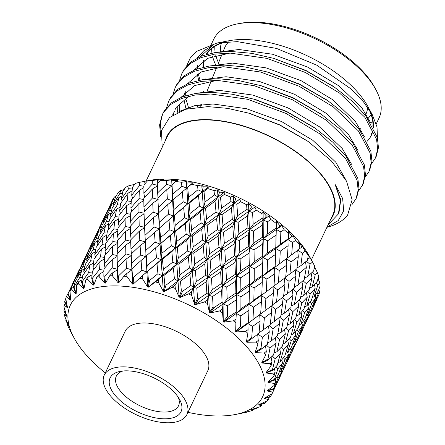<?xml version="1.0" encoding="UTF-8"?>
<svg xmlns="http://www.w3.org/2000/svg" width="445" height="445" viewBox="0 0 445 445"><rect width="100%" height="100%" fill="white"/><g stroke="black" fill="none" stroke-linecap="round" stroke-linejoin="round"><path stroke-width="0.67" d="M145.582 181.154L149.069 180.492A106.494 51.136 25.5 0 1 169.534 179.146A106.494 51.136 25.5 0 1 309.943 257.221L313.491 263.835A113.72 54.607 -154.5 0 0 312.507 262.055L306.727 252.176L308.24 255.341L307.489 260.275L300.831 265.704L296.976 267.99M115.856 196.49L114.371 196.99A113.72 54.607 -154.5 0 0 112.646 199.772L107.54 210.785L107.746 211.214M124.105 189.609L120.595 190.588A113.72 54.607 -154.5 0 0 117.953 192.852L115.45 197.207L113.303 204.121L113.864 205.457M133.533 184.631L129.139 185.643A113.72 54.607 -154.5 0 0 125.635 187.339L122.837 191.511L121.418 198.893L122.197 201.146M145.003 181.271L139.786 182.283A113.72 54.607 -154.5 0 0 135.514 183.368L132.454 187.334L131.692 195.221L132.532 198.409M308.24 255.341A113.72 54.607 -154.5 0 0 305.192 251.208L302.305 246.185L302.038 247.003L298.589 241.752L299.518 244.444A113.72 54.607 -154.5 0 0 295.647 240.328L292.982 235.789L291.942 236.262L288.438 231.433L288.705 233.675A113.72 54.607 -154.5 0 0 284.11 229.676L281.78 225.643L279.955 225.843L276.517 221.471L276.072 223.301A113.72 54.607 -154.5 0 0 270.866 219.524L268.969 215.997L266.377 215.986L263.117 212.104L261.927 213.589A113.72 54.607 -154.5 0 0 256.237 210.123L254.874 207.086L251.531 206.947L248.577 203.576L246.619 204.761A113.72 54.607 -154.5 0 0 240.584 201.696L239.833 199.132L235.789 198.943L233.247 196.089L230.527 197.052A113.72 54.607 -154.5 0 0 224.297 194.454L224.219 192.329L219.541 192.173L217.505 189.826L214.045 190.638A113.72 54.607 -154.5 0 0 207.776 188.574L208.421 186.844L203.181 186.8L201.746 184.948L197.586 185.682A113.72 54.607 -154.5 0 0 191.422 184.208L192.819 182.812L187.117 182.962L186.349 181.566L181.543 182.305A113.72 54.607 -154.5 0 0 175.647 181.454L177.811 180.336L171.742 180.748L171.698 179.769L166.319 180.592A113.72 54.607 -154.5 0 0 163.554 180.459A113.72 54.607 -154.5 0 0 160.834 180.386L163.749 179.474L157.435 180.214L158.153 179.602L152.285 180.587A113.72 54.607 -154.5 0 0 147.345 181.032L150.994 180.247L146.049 181.071M187.946 412.326A106.494 51.136 -154.5 0 0 214.423 415.925A106.494 51.136 -154.5 0 0 234.888 414.579A106.494 51.136 -154.5 0 0 245.779 345.743A106.494 51.136 -154.5 0 0 118.581 285.968A106.494 51.136 -154.5 0 0 74.015 337.844A106.494 51.136 -154.5 0 0 105.309 372.91M74.015 337.844L70.527 331.353A113.72 54.607 25.5 0 1 70.466 331.236A113.72 54.607 25.5 0 1 70.132 330.607L68.246 326.719A113.72 54.607 25.5 0 1 67.373 324.661L68.608 325.757L66.005 320.873A113.72 54.607 25.5 0 1 65.782 320.161L68.474 325.334L64.825 316.473A113.72 54.607 25.5 0 1 64.453 314.537L66.744 316.323L64.024 310.994A113.72 54.607 25.5 0 1 63.98 310.337L66.717 315.928L63.969 306.933A113.72 54.607 25.5 0 1 64.108 305.164L67.356 307.69L64.631 301.96A113.72 54.607 25.5 0 1 64.77 301.365L67.44 307.339L65.71 298.334A113.72 54.607 25.5 0 1 66.35 296.776L70.432 300.086L67.818 293.989A113.72 54.607 25.5 0 1 68.13 293.478L70.621 299.78L69.999 290.897A113.72 54.607 25.5 0 1 71.128 289.584L75.895 293.689L73.497 287.281A113.72 54.607 25.5 0 1 73.981 286.864L76.184 293.439L76.729 284.789A113.72 54.607 25.5 0 1 78.326 283.76L83.61 288.655L81.535 281.997A113.72 54.607 25.5 0 1 82.18 281.685L83.994 288.471L85.735 280.172A113.72 54.607 25.5 0 1 87.754 279.454L93.389 285.111L91.731 278.275A113.72 54.607 25.5 0 1 92.521 278.075L93.856 284.995L96.799 277.157A113.72 54.607 25.5 0 1 99.196 276.762L104.987 283.148L103.841 276.195A113.72 54.607 25.5 0 1 104.747 276.111L105.526 283.103L109.648 275.822A113.72 54.607 25.5 0 1 112.357 275.755L118.12 282.809L117.558 275.817A113.72 54.607 25.5 0 1 118.059 275.839A113.72 54.607 25.5 0 1 118.565 275.856L118.72 282.831L123.966 276.189L126.747 273.569L126.92 276.462L132.465 284.105L132.543 277.152L131.976 268.719L141.076 260.47L141.81 270.137L133.628 277.307L133.111 284.199L142.267 275.805L142.528 278.865L147.673 287.003L148.435 280.161L147.651 271.261L156.996 263.535L157.925 273.719L149.57 280.428L148.346 287.164L162.203 275.75L157.925 273.719M123.015 370.98A34.454 16.543 -154.5 0 0 116.301 376.17A34.454 16.543 -154.5 0 0 128.238 398.609A34.454 16.543 -154.5 0 0 162.903 412.026A34.454 16.543 -154.5 0 0 178.495 405.834A34.454 16.543 -154.5 0 0 178.306 397.352M127.904 370.857A39.271 18.857 25.5 0 1 179.685 399.649A39.271 18.857 25.5 0 1 163.248 418.778A39.271 18.857 25.5 0 1 116.34 396.734A39.271 18.857 25.5 0 1 120.356 371.353A39.271 18.857 25.5 0 1 127.904 370.857M186.894 414.529L207.821 370.652A45.779 21.983 -154.5 0 0 191.962 340.842A45.779 21.983 -154.5 0 0 145.904 323.014A45.779 21.983 -154.5 0 0 125.184 331.236L104.258 375.113A45.779 21.983 25.5 0 1 124.978 366.886A45.779 21.983 25.5 0 1 171.036 384.714A45.779 21.983 25.5 0 1 186.894 414.529A45.779 21.983 25.5 0 1 166.18 422.75A45.779 21.983 25.5 0 1 120.117 404.922A45.779 21.983 25.5 0 1 104.258 375.113M367.82 118.537A83.12 39.917 -154.5 0 0 371.124 114.638M367.637 107.251A78.036 37.475 25.5 0 1 365.362 115.222L365.351 115.244M218.528 62.906A89.145 42.809 25.5 0 1 215.792 55.38M215.191 52.51A89.145 42.809 25.5 0 1 214.84 46.369M237.636 23.841L240.094 23.374A89.145 42.809 25.5 0 1 257.227 22.25A89.145 42.809 25.5 0 1 374.762 87.609L375.947 89.812A91.553 43.966 -154.5 0 0 255.23 22.689A91.553 43.966 -154.5 0 0 237.636 23.841A91.553 43.966 -154.5 0 0 213.795 39.132L211.292 44.378M211.653 48.65A91.553 43.966 -154.5 0 0 211.954 53.077M212.593 56.359A91.553 43.966 -154.5 0 0 215.53 64.536M146.099 181.054L167.392 136.42A91.553 43.966 25.5 0 1 208.827 119.972A91.553 43.966 25.5 0 1 300.942 155.628A91.553 43.966 25.5 0 1 332.665 215.252L311.372 259.886M203.482 67.123A91.553 43.966 25.5 0 1 204.194 60.186M206.669 54.346A91.553 43.966 25.5 0 1 225.537 41.897M205.885 79.277A92.037 44.194 25.5 0 1 205.729 78.887M203.048 67.223A92.037 44.194 25.5 0 1 203.621 60.537M205.99 54.54A92.037 44.194 25.5 0 1 223.585 42.08M186.561 66.099L190.26 58.006L196.69 51.347L216.971 43.037L229.136 40.723A92.037 44.194 25.5 0 1 246.825 39.561A92.037 44.194 25.5 0 1 368.176 107.039L372.348 114.81L377.021 126.97L377.438 137.922M199.994 80.133L198.17 73.531M197.652 68.741L197.78 65.204M200.528 56.471L212.805 45.384L203.649 50.902L197.135 58.034M216.971 43.037L237.319 41.646L276.495 48.416L316.762 65.17L350.771 88.755L363.454 101.81L372.348 114.81M330.718 219.324A92.037 44.194 -154.5 0 0 304.63 158.231A92.037 44.194 -154.5 0 0 208.61 119.677A92.037 44.194 -154.5 0 0 165.445 140.492M326.908 227.312A105.532 50.674 25.5 0 0 347.634 215.035L352.117 199.727L346.483 181.054L331.347 160.912L308.168 141.493L279.721 125.039L248.738 113.158L227.662 108.363L207.937 106.616L185.504 109.298L169.517 117.536L161.479 130.58L162.203 147.301M328.143 224.731L338.378 213.967L340.447 200.384L335.124 184.447L342.65 198.503L343.679 210.824L338.267 220.587L327.047 227.028M351.828 204.806L355.978 198.826L358.169 190.176L357.079 180.181L345.37 158.17L320.294 134.14L285.968 113.414L247.559 99.274L210.858 94.006L195.055 95.019L181.388 98.54L170.713 104.442L163.565 112.318L162.23 114.777L159.61 124.884L160.706 136.532M355.983 198.826L356.768 197.174L358.959 188.524L357.869 178.523L346.16 156.518L332.81 142.205L315.26 128.277L286.758 111.756L254.201 99.229L232.023 94.19L211.648 92.349L195.845 93.361L182.172 96.888L171.503 102.789L164.355 110.66L162.23 114.777M162.642 113.953L160.434 122.781L161.04 132.788M358.72 190.76L362.48 185.203L364.672 176.548L363.582 166.552L351.873 144.547L326.791 120.517L292.465 99.786L254.062 85.646L217.355 80.378L201.552 81.391L187.885 84.912L177.216 90.813L170.068 98.69L168.733 101.149L166.619 107.495M362.48 185.198L363.27 183.546L365.456 174.896L364.366 164.9L352.663 142.889L339.307 128.577L321.757 114.654L293.255 98.134L260.703 85.607L238.526 80.562L218.145 78.726L202.341 79.738L188.674 83.26L178 89.161L170.852 97.038L168.733 101.149M365.223 177.132L368.977 171.575L371.169 162.926L370.079 152.93L358.37 130.919L333.288 106.889L298.968 86.163L260.559 72.023L223.857 66.756L208.054 67.768L194.382 71.289L183.713 77.191L176.565 85.067L175.23 87.52L173.122 93.873M368.977 171.575L369.767 169.923L371.959 161.274L370.869 151.272L359.159 129.267L345.804 114.955L328.254 101.026L299.752 84.505L267.2 71.979L245.023 66.939L224.647 65.104L208.844 66.11L195.171 69.637L184.503 75.539L177.355 83.41L175.23 87.526M371.72 163.51L375.48 157.953L377.666 149.297L376.576 139.302L364.867 117.296L339.791 93.266L305.465 72.535L267.056 58.395L230.354 53.127L214.551 54.14L200.884 57.666L190.21 63.563L183.062 71.439L181.727 73.898L179.619 80.245M375.48 157.953L376.264 156.295L378.456 147.645L377.366 137.65L365.656 115.644L352.307 101.332L334.757 87.404L306.255 70.883L273.697 58.356L251.52 53.311L231.144 51.475L215.341 52.488L201.668 56.009L191 61.911L183.852 69.787L181.727 73.898M67.801 324.238L67.373 324.661M65.309 313.502L64.453 314.537M65.988 319.399L65.782 320.161M65.337 303.295L64.108 305.164M64.508 308.802L63.98 310.337M68.002 294.418L67.329 294.801L66.35 296.776M65.81 298.929L64.77 301.365M69.999 290.897L71.862 287.487L71.128 289.584M74.643 283.521L73.291 283.593L68.13 293.478M71.862 287.487L73.742 286.458M67.818 293.989L75.962 276.979L73.291 283.593M78.264 273.141L77.625 273.208L72.568 283.793M75.962 276.979L77.063 276.362M87.988 255.547L86.636 255.625L77.625 273.208M76.729 284.789L78.826 281.524L78.326 283.76M82.397 277.441L79.822 277.368L73.981 286.864M78.826 281.524L81.93 279.849M73.497 287.281L75.411 281.151L81.73 270.315L79.822 277.368M84.934 266.271L82.942 266.299L76.763 277.213L77.163 278.092M81.73 270.315L84.266 268.941M76.763 277.213L79.288 270.521L85.212 259.496L82.942 266.299M86.636 255.625L89.3 249.016L83.766 260.258L80.862 266.711L81.068 267.139M85.212 259.496L87.092 258.473M91.598 245.178L90.958 245.245L85.907 255.831M89.3 249.016L90.402 248.405M94.207 238.726L90.958 245.245M85.735 280.172L88.049 277.057L87.754 279.454M92.232 272.991L88.644 272.624L82.18 281.685M88.049 277.057L92.043 274.865M81.535 281.997L82.803 275.449L89.846 265.087L88.644 272.624M93.745 261.004L90.641 260.798L83.727 271.25L84.411 273.041M89.846 265.087L93.433 263.145M83.727 271.25L85.496 264.108L92.176 253.533L90.641 260.798M95.742 249.467L93.166 249.4L86.625 260.047L87.187 261.382M92.176 253.533L95.28 251.864M86.625 260.047L88.755 253.177L95.069 242.358L93.166 249.4M98.267 238.309L96.276 238.336L90.101 249.25L90.502 250.129M95.069 242.358L97.605 240.979M90.101 249.25L92.627 242.558L98.562 231.511L96.276 238.336M101.338 227.551L99.992 227.629L94.201 238.743L94.412 239.171M98.562 231.511L100.437 230.482M94.201 238.743L102.639 221.048L99.992 227.629M104.937 217.216L104.297 217.282L99.257 227.846M102.639 221.048L103.746 220.436M107.545 210.763L104.297 217.282M96.799 277.157L99.302 274.203L99.196 276.762M103.963 270.237L99.547 269.47L92.521 278.075M99.302 274.203L103.93 271.539M91.731 278.275L92.415 271.278L100.119 261.415L99.547 269.47M104.558 257.394L100.531 256.832L92.949 266.783L93.773 269.503M100.119 261.415L104.458 258.99M92.949 266.783L94.028 259.157L101.393 249.072L100.531 256.832M105.576 245.023L101.988 244.65L94.746 254.818L95.519 257.071M101.393 249.072L105.393 246.892M94.746 254.818L96.148 247.476L103.184 237.129L101.988 244.65M107.078 233.041L103.98 232.835L97.06 243.282L97.75 245.078M103.184 237.129L106.772 235.183M97.06 243.282L98.835 236.15L105.521 225.548L103.98 232.835M109.092 221.471L106.516 221.404L99.969 232.079L100.526 233.414M105.521 225.548L108.625 223.874M99.969 232.079L102.105 225.181L108.408 214.384L106.516 221.404M111.606 210.346L109.615 210.374L103.451 221.26L103.852 222.138M108.408 214.384L110.95 213.01M103.451 221.26L105.96 214.596L111.895 203.549L109.615 210.374M114.682 199.577L113.33 199.655L107.54 210.785M111.895 203.549L113.775 202.519M109.648 275.822L112.307 273.035L112.357 275.755M117.341 269.225L112.251 267.985L104.747 276.111M112.307 273.035L117.358 269.848M103.841 276.195L104.013 268.73L112.285 259.396L112.251 267.985M117.146 255.508L112.374 254.507L104.202 263.93L105.009 267.584M112.285 259.396L117.152 256.481M104.202 263.93L104.664 255.786L112.646 246.219L112.374 254.507M117.313 242.269L112.885 241.496L105.014 251.152L105.854 254.334M112.646 246.219L117.28 243.56M105.014 251.152L105.76 243.304L113.453 233.458L112.885 241.496M117.892 229.431L113.87 228.869L106.283 238.82L107.112 241.54M113.453 233.458L117.797 231.027M106.283 238.82L107.362 231.194L114.743 221.082L113.87 228.869M118.926 217.027L115.338 216.654L108.085 226.85L108.864 229.108M114.743 221.082L118.743 218.895M108.085 226.85L109.498 219.48L116.523 209.156L115.338 216.654M120.423 205.078L117.313 204.872L110.416 215.291L111.1 217.082M116.523 209.156L120.111 207.214M110.416 215.291L112.173 208.188L118.86 197.586L117.313 204.872M122.431 193.503L119.861 193.43L113.303 204.121M118.86 197.586L121.963 195.906M123.966 276.189A113.72 54.607 25.5 0 1 126.92 276.462M126.747 273.569L131.859 269.904L126.458 268.207L118.565 275.856M117.558 275.817L117.308 267.868L126.052 259.079L126.458 268.207M126.052 259.079L131.481 255.436L125.868 253.873L117.207 262.761L117.808 267.356M117.207 262.761L117.146 254.078L125.657 245.045L125.868 253.873M130.685 241.257L125.596 240.011L117.18 249.133L117.914 253.249M125.657 245.045L130.708 241.874M117.18 249.133L117.358 240.756L125.618 231.439L125.596 240.011M130.485 227.545L125.713 226.544L117.536 235.967L118.348 239.621M125.618 231.439L130.485 228.519M117.536 235.967L118.003 227.823L125.996 218.228L125.713 226.544M130.663 214.273L126.241 213.5L118.353 223.179L119.193 226.366M125.996 218.228L130.63 215.564M118.353 223.179L119.11 215.308L126.792 205.484L126.241 213.5M131.231 201.468L127.209 200.906L119.633 210.83L120.467 213.544M126.792 205.484L131.136 203.059M119.633 210.83L120.701 203.232L128.082 193.119L127.209 200.906M132.271 189.053L128.683 188.68L121.418 198.893M128.082 193.119L132.076 190.927M139.396 278.259A113.72 54.607 25.5 0 1 142.528 278.865M145.309 273.258L146.694 272.04L141.81 270.137M142.267 275.805L161.068 259.696L156.479 257.716L147.167 265.531L146.694 272.04L147.651 271.261M132.543 277.152A113.72 54.607 25.5 0 1 133.628 277.307M141.076 260.47L145.849 256.765L140.692 254.952L131.648 263.301L131.976 268.719M131.648 263.301L131.175 254.073L140.097 245.584L140.692 254.952M140.097 245.584L145.198 241.935L139.797 240.239L130.947 248.816L131.37 253.884M130.947 248.816L130.652 239.894L139.385 231.122L139.797 240.239M139.385 231.122L144.82 227.473L139.207 225.915L130.546 234.799L131.147 239.388M130.546 234.799L130.485 226.116L139.007 217.06L139.207 225.915M144.041 213.261L138.946 212.015L130.524 221.165L131.253 225.287M139.007 217.06L144.058 213.878M130.524 221.165L130.708 212.76L138.962 203.471L138.946 212.015M143.824 199.583L139.046 198.581L130.886 207.976L131.698 211.625M138.962 203.471L143.824 200.556M130.886 207.976L131.336 199.861L139.335 190.265L139.046 198.581M144.002 186.299L139.58 185.526L131.692 195.221M139.335 190.265L143.969 187.595M148.346 287.164L158.481 279.683L158.787 282.898L163.359 291.43L164.839 284.767L163.949 275.433L173.411 268.202L174.412 278.865L165.996 285.145L164.044 291.653L177.989 280.934L174.412 278.865M155.561 281.98A113.72 54.607 25.5 0 1 158.787 282.898M158.481 279.683L162.203 275.75L176.765 264.158L172.832 262.094L163.382 269.409L162.203 275.75L163.949 275.433M148.435 280.161A113.72 54.607 25.5 0 1 149.57 280.428M156.996 263.535L161.068 259.696L175.541 247.776L171.264 245.746L161.891 253.272L161.068 259.696L162.431 259.14L171.831 251.698L172.832 262.094M147.167 265.531L146.394 255.775L155.617 247.821L156.479 257.716M158.693 245.251L160.039 244.071L155.149 242.163L145.977 250.207L145.849 256.765L146.394 255.775M155.617 247.821L174.407 231.734L169.812 229.754L160.506 237.569L160.039 244.071L170.329 235.577L171.264 245.746M145.977 250.207L145.315 240.751L154.415 232.513L155.149 242.163M154.415 232.513L159.188 228.802L154.031 226.994L144.987 235.333L145.315 240.751M144.987 235.333L144.508 226.11L153.447 217.599L154.031 226.994M153.447 217.599L158.554 213.939L153.152 212.243L144.291 220.842L144.708 225.915M144.291 220.842L144.002 211.898L152.73 203.154L153.152 212.243M152.73 203.154L158.159 199.51L152.546 197.953L143.896 206.808L144.503 211.392M143.896 206.808L143.824 198.153L152.34 189.097L152.546 197.953M157.38 185.287L152.29 184.046L143.857 193.202L144.586 197.33M152.34 189.097L157.397 185.91M164.044 291.653L172.065 287.259L174.996 285.106L175.308 288.466L179.151 297.277L181.354 290.869L180.475 281.123L189.92 274.348L190.866 285.456L182.5 291.341L179.83 297.56L193.675 287.47L190.866 285.456M172.065 287.259A113.72 54.607 25.5 0 1 175.308 288.466M174.996 285.106L177.989 280.934L192.552 270.032L189.353 267.979L179.897 274.832L177.989 280.934L180.475 281.123M164.839 284.767A113.72 54.607 25.5 0 1 165.996 285.145M173.411 268.202L176.765 264.158L191.333 252.966L187.757 250.891L178.306 257.933L176.765 264.158L178.89 264.085L188.346 257.121L189.353 267.979M163.382 269.409L162.431 259.14M171.831 251.698L175.541 247.776L190.104 236.195L186.166 234.131L176.721 241.446L175.541 247.776L177.294 247.459L186.744 240.244L187.757 250.891M161.891 253.272L160.995 243.287M170.329 235.577L174.407 231.734L188.897 219.78L184.619 217.75L175.23 225.304L174.407 231.734L175.764 231.178L185.181 223.707L186.166 234.131M160.506 237.569L159.727 227.812L168.966 219.83L169.812 229.754M172.043 217.26L173.389 216.075L168.499 214.167L159.316 222.239L159.188 228.802L159.727 227.812M168.966 219.83L187.745 203.771L183.151 201.791L173.856 209.578L173.389 216.075L183.674 207.609L184.619 217.75M159.316 222.239L158.67 212.749L167.754 204.544L168.499 214.167M167.754 204.544L172.527 200.84L167.37 199.032L158.337 207.342L158.67 212.749M158.337 207.342L157.847 198.147L166.786 189.637L167.37 199.032M166.786 189.637L171.892 185.965L166.497 184.269L157.625 192.885L158.047 197.958M179.83 297.56L188.496 293.961L191.4 291.942L191.678 295.43L194.649 304.408L197.569 298.306L196.812 288.199L206.113 281.83L206.881 293.322L198.676 298.868L195.305 304.742L208.872 295.196L206.881 293.322M188.496 293.961A113.72 54.607 25.5 0 1 191.678 295.43M191.4 291.942L193.675 287.47L208.037 277.185L205.635 275.233L196.301 281.668L193.675 287.47L196.812 288.199M181.354 290.869A113.72 54.607 25.5 0 1 182.5 291.341M189.92 274.348L192.552 270.032L207.014 259.502L204.211 257.483L194.815 264.085L192.552 270.032L195.372 270.493L204.75 263.957L205.635 275.233M179.897 274.832L178.89 264.085M188.346 257.121L191.333 252.966L205.89 242.069L202.692 240.022L193.236 246.869L191.333 252.966L193.82 253.149L203.254 246.391L204.211 257.483M178.306 257.933L177.294 247.459M186.744 240.244L190.104 236.195L204.683 224.964L201.107 222.895L191.645 229.965L190.104 236.195L192.229 236.123L201.696 229.131L202.692 240.022M176.721 241.446L175.764 231.178M185.181 223.707L188.897 219.78L203.443 208.232L199.505 206.168L190.071 213.455L188.897 219.78L190.649 219.463L200.089 212.271L201.107 222.895M175.23 225.304L174.345 215.291M183.674 207.609L187.745 203.771L202.241 191.806L197.964 189.776L188.569 197.341L187.745 203.771L189.103 203.215L198.52 195.744L199.505 206.168M173.856 209.578L173.066 199.85L182.305 191.867L183.151 201.791M185.348 189.32L186.733 188.102L181.844 186.199L172.649 194.276L172.527 200.84L173.066 199.85M182.305 191.867L192.819 182.812M195.305 304.742L204.455 301.927L207.292 300.019L207.498 303.624L209.473 312.635L213.083 306.894L212.565 296.487L221.599 290.457L222.061 302.272L214.128 307.534L210.096 313.013L223.195 303.918L222.061 302.272M204.455 301.927A113.72 54.607 25.5 0 1 207.498 303.624M207.292 300.019L208.872 295.196L222.845 285.44L221.282 283.665L212.187 289.745L208.872 295.196L212.565 296.487M197.569 298.306A113.72 54.607 25.5 0 1 198.676 298.868M206.113 281.83L208.037 277.185L222.211 267.223L220.225 265.348L211.013 271.561L208.037 277.185L211.47 278.197L220.637 272.034L221.282 283.665M196.301 281.668L195.372 270.493M204.75 263.957L207.014 259.502L221.376 249.222L218.973 247.27L209.639 253.706L207.014 259.502L210.157 260.23L219.452 253.873L220.225 265.348M194.815 264.085L193.82 253.149M203.254 246.391L205.89 242.069L220.37 231.5L217.561 229.487L208.154 236.111L205.89 242.069L208.711 242.531L218.1 235.967L218.973 247.27M193.236 246.869L192.229 236.123M201.696 229.131L204.683 224.964L219.224 214.112L216.025 212.059L206.586 218.879L204.683 224.964L207.17 225.153L216.598 218.417L217.561 229.487M191.645 229.965L190.649 219.463M200.089 212.271L203.443 208.232L218.028 196.99L214.451 194.927L204.984 202.008L203.443 208.232L205.568 208.16L215.035 201.168L216.025 212.059M190.071 213.455L189.103 203.215M198.52 195.744L202.241 191.806L208.421 186.844M210.096 313.013L219.541 310.96L222.272 309.147L223.262 321.763L227.523 316.434L227.345 305.782L235.995 300.025L236.034 312.084L228.48 317.129L223.829 322.174L236.306 313.43L236.034 312.084M219.541 310.96A113.72 54.607 25.5 0 1 222.372 312.841M222.272 309.147L223.195 303.918L236.607 294.584L235.9 293.071L227.172 298.873L223.195 303.918L227.345 305.782M213.083 306.894A113.72 54.607 25.5 0 1 214.128 307.534M221.599 290.457L222.845 285.44L236.54 275.95L235.399 274.298L226.499 280.194L222.845 285.44L226.783 287.014L235.622 281.162L235.9 293.071M212.187 289.745L211.47 278.197M220.637 272.034L222.211 267.223L236.184 257.477L234.621 255.703L225.526 261.782L222.211 267.223L225.91 268.513L234.938 262.5L235.399 274.298M211.013 271.561L210.157 260.23M219.452 253.873L221.376 249.222L235.561 239.226L233.575 237.352L224.352 243.593L221.376 249.222L224.808 250.235L233.987 244.049L234.621 255.703M209.639 253.706L208.711 242.531M218.1 235.967L220.37 231.5L234.715 221.265L232.312 219.307L222.989 225.715L220.37 231.5L223.512 232.234L232.791 225.899L233.575 237.352M208.154 236.111L207.17 225.153M216.598 218.417L219.224 214.112L233.714 203.526L230.905 201.513L221.493 208.154L219.224 214.112L222.049 214.568L231.433 208.004L232.312 219.307M206.586 218.879L205.568 208.16M215.035 201.168L218.028 196.99L224.219 192.329M223.829 322.174L233.397 320.834L235.984 319.093L235.672 331.57L240.523 326.68L240.784 315.85L248.939 310.287L248.449 322.519L241.368 327.414L236.173 332.003L247.876 323.493L248.449 322.519M233.397 320.834A113.72 54.607 25.5 0 1 235.939 322.853M235.984 319.093L236.306 313.43L248.983 304.397L249.139 303.229L240.884 308.819L236.306 313.43L240.784 315.85M227.523 316.434A113.72 54.607 25.5 0 1 228.48 317.129M235.995 300.025L236.607 294.584L249.651 285.462L249.372 284.11L240.89 289.756L236.607 294.584L240.934 296.726L249.334 291.108L249.139 303.229M227.172 298.873L226.783 287.014M235.622 281.162L236.54 275.95L249.945 266.622L249.239 265.114L240.511 270.91L236.54 275.95L240.689 277.808L249.328 272.067L249.372 284.11M226.499 280.194L225.91 268.513M234.938 262.5L236.184 257.477L249.89 247.954L248.755 246.302L239.838 252.22L236.184 257.477L240.116 259.051L248.972 253.172L249.239 265.114M225.526 261.782L224.808 250.235M233.987 244.049L235.561 239.226L249.517 229.514L247.954 227.74L238.876 233.792L235.561 239.226L239.265 240.517L248.277 234.532L248.755 246.302M224.352 243.593L223.512 232.234M232.791 225.899L234.715 221.265L248.905 211.253L246.919 209.378L237.691 215.636L234.715 221.265L238.142 222.272L247.325 216.086L247.954 227.74M222.989 225.715L222.049 214.568M231.433 208.004L233.714 203.526L239.833 199.132M236.173 332.003L245.668 331.308L248.088 329.611L247.865 333.416L246.402 341.805L251.77 337.377L252.554 326.452L260.119 321.001L259.012 333.316L246.825 342.255L256.059 342.127L258.278 340.453L257.855 344.269L255.185 352.223L260.981 348.274L262.366 337.316L269.258 331.898L267.456 344.219L261.543 349.036L255.519 352.674L264.308 353.024L266.305 351.339L265.659 355.149L261.805 362.564L267.935 359.093L269.976 348.185L276.128 342.711L273.569 354.949L268.335 359.838L262.038 363.009L270.221 363.726L271.978 362.007L271.094 365.784L266.099 372.576L272.462 369.572L275.199 358.787L280.567 353.174L277.213 365.245L272.685 370.284L266.227 372.999L273.642 373.972L275.155 372.198L274.014 375.914L267.962 382.016L274.443 379.452L277.908 368.861L282.458 363.025L278.286 374.851L274.487 380.113L267.985 382.405L274.498 383.512L275.75 381.654L274.359 385.281L267.345 390.643L273.836 388.485L278.03 378.155L281.757 372.026L276.768 383.534L273.697 389.08L267.261 390.994L272.757 392.112L273.758 390.148L272.118 393.669L264.269 398.247L270.649 396.456L272.012 393.73M245.668 331.308A113.72 54.607 25.5 0 1 247.865 333.416M248.088 329.611L247.876 323.493L260.008 314.404M240.523 326.68A113.72 54.607 25.5 0 1 241.368 327.414M248.939 310.287L248.983 304.397L261.221 295.519L261.793 294.546L253.834 300.025L248.983 304.397L253.578 307.095L261.432 301.627L260.664 313.881L247.876 323.493L252.554 326.452M240.884 308.819L240.934 296.726M249.334 291.108L249.651 285.462L262.322 276.434L262.472 275.266L254.223 280.856L249.651 285.462L254.128 287.882L262.272 282.33L261.793 294.546M240.89 289.756L240.689 277.808M249.328 272.067L249.945 266.622L263.001 257.466L262.728 256.114L254.229 261.788L249.945 266.622L254.273 268.763L262.684 263.117L262.472 275.266M240.511 270.91L240.116 259.051M248.972 253.172L249.89 247.954L263.279 238.659L262.578 237.152L253.861 242.92L249.89 247.954L254.039 249.812L262.672 244.094L262.728 256.114M239.838 252.22L239.265 240.517M248.277 234.532L249.517 229.514L263.234 219.98L262.099 218.328L253.172 224.263L249.517 229.514L253.455 231.089L262.311 225.209L262.578 237.152M238.876 233.792L238.142 222.272M247.325 216.086L248.905 211.253L254.874 207.086M256.059 342.127A113.72 54.607 25.5 0 1 257.855 344.269M258.278 340.453L257.622 333.856L262.366 337.316M251.77 337.377A113.72 54.607 25.5 0 1 252.482 338.133M260.119 321.001L259.674 314.643L260.664 313.881M252.988 319.338L253.578 307.095M261.432 301.627L261.221 295.519L273.358 286.43M253.834 300.025L254.128 287.882M262.272 282.33L262.322 276.434L274.571 267.523L275.144 266.549L267.178 272.051L262.322 276.434L266.917 279.132L274.782 273.642L273.998 285.918L261.221 295.519L265.899 298.478L273.453 293.044L272.351 305.342L260.342 314.148M254.223 280.856L254.273 268.763M262.684 263.117L263.001 257.466L275.661 248.477L275.811 247.303L267.573 252.866L263.001 257.466L267.478 259.88L275.616 254.356L275.144 266.549M254.229 261.788L254.039 249.812M262.672 244.094L263.279 238.659L276.345 229.492L276.067 228.14L267.567 233.831L263.279 238.659L267.612 240.801L276.022 235.155L275.811 247.303M253.861 242.92L253.455 231.089M262.311 225.209L263.234 219.98L268.969 215.997M264.308 353.024A113.72 54.607 25.5 0 1 265.659 355.149M266.305 351.339L265.493 345.837M260.981 348.274A113.72 54.607 25.5 0 1 261.543 349.036M263.179 330.179L264.402 317.858L271.622 312.468L270.193 324.761L259.051 332.888M269.258 331.898L268.513 326.074M271.622 312.468L270.961 305.882L275.711 309.347L282.592 303.941L280.795 316.245L274.153 321.629L270.299 323.91M259.674 314.643L264.402 317.858M265.014 310.738L265.899 298.478M273.453 293.044L273.013 286.68L273.998 285.918M266.321 291.375L266.917 279.132M274.782 273.642L274.571 267.523L286.68 258.478M267.178 272.051L267.478 259.88M275.616 254.356L275.661 248.477L287.915 239.549L288.488 238.576L280.511 244.094L275.661 248.477L280.255 251.169L288.121 245.679L287.337 257.955L274.571 267.523L279.249 270.482L286.797 265.07L285.707 277.346L273.708 286.157M267.573 252.866L267.612 240.801M276.022 235.155L276.345 229.492L281.78 225.643M270.221 363.726A113.72 54.607 25.5 0 1 271.094 365.784M271.978 362.007L271.139 357.246M267.935 359.093A113.72 54.607 25.5 0 1 268.335 359.838M271.205 341.065L273.141 328.76L279.655 323.354L277.496 335.608L271.205 341.065L267.645 342.967M276.128 342.711L275.283 337.555M266.333 345.142L269.976 348.185M279.655 323.354L278.831 317.858M269.103 325.612L273.141 328.76M274.153 321.629L275.711 309.347M276.512 302.216L277.741 289.895L284.972 284.477L283.532 296.804L272.396 304.92M282.592 303.941L281.852 298.111M284.972 284.477L284.316 277.886L289.061 281.351L295.931 275.967L294.151 288.249L287.492 293.661L283.637 295.947M273.013 286.68L277.741 289.895M278.353 282.764L279.249 270.482M286.797 265.07L286.352 258.717L287.337 257.955M279.677 263.384L280.255 251.169M288.121 245.679L287.915 239.549L292.982 235.789M273.642 373.972A113.72 54.607 25.5 0 1 274.014 375.914M275.155 372.198L274.432 368.365M272.462 369.572A113.72 54.607 25.5 0 1 272.685 370.284M276.879 351.734L279.577 339.529L285.328 334.023L282.391 346.154L276.879 351.734L273.998 352.985M280.567 353.174L279.772 348.847M272.373 356.083L275.199 358.787M281.023 332.443L283.32 320.216L289.461 314.754L286.914 326.975L281.023 332.443L277.797 334M285.328 334.023L284.483 329.261M276.334 336.631L279.577 339.529M284.544 313.102L286.48 300.798L293.005 295.363L290.835 307.651L284.544 313.102L280.99 315.004M289.461 314.754L288.621 309.598M279.666 317.174L283.32 320.216M293.005 295.363L292.187 289.862M282.442 297.649L286.48 300.798M287.492 293.661L289.061 281.351M289.862 274.226L291.08 261.933L298.311 256.515L296.865 268.841L285.746 276.923M295.931 275.967L295.191 270.148M299.518 244.444L299.051 249.378L287.019 258.217M298.311 256.515L297.661 249.912L302.405 253.377L305.192 251.208M286.352 258.717L291.08 261.933M274.443 379.452A113.72 54.607 25.5 0 1 274.487 380.113M274.498 383.512A113.72 54.607 25.5 0 1 274.359 385.281M275.75 381.654L275.271 379.057M280.055 361.924L283.554 349.898L288.499 344.213L284.756 356.139L280.055 361.924L277.953 362.664M282.458 363.025L281.846 359.766M275.945 366.68L277.908 368.861M285.462 342.906L288.544 330.813L293.9 325.212L290.552 337.271L285.462 342.906L282.959 343.879M288.499 344.213L287.776 340.386M281.157 347.428L283.554 349.898M290.218 323.771L292.916 311.567L298.678 306.038L295.725 318.197L290.218 323.771L287.337 325.022M293.9 325.212L293.11 320.884M285.712 328.11L288.544 330.813M294.368 304.475L296.676 292.215L302.806 286.78L300.264 298.973L294.368 304.475L291.13 306.032M298.678 306.038L297.839 301.271M289.673 308.674L292.916 311.567M297.894 285.111L299.813 272.835L306.344 267.401L304.169 279.688L297.894 285.111L294.34 287.008M302.806 286.78L301.955 281.629M293.021 289.178L296.676 292.215M306.344 267.401L305.526 261.899M295.78 269.687L299.813 272.835M280.65 371.38L284.972 359.61L289.1 353.669L284.533 365.317L280.65 371.38L279.416 371.731M273.836 388.485A113.72 54.607 25.5 0 1 273.697 389.08M272.757 392.112A113.72 54.607 25.5 0 1 272.118 393.669M273.758 390.148L273.58 389.114M281.757 372.026L281.429 370.201M276.951 376.743L278.03 378.155M287.353 352.757L291.247 340.887L295.791 335.068L291.625 346.878L287.353 352.757L285.679 353.286M289.1 353.669L288.616 351.072M283.454 357.78L284.972 359.61M293.389 333.961L296.893 321.935L301.849 316.223L298.089 328.176L293.389 333.961L291.291 334.696M295.791 335.068L295.18 331.803M289.283 338.706L291.247 340.887M298.801 314.938L301.894 302.817L307.245 297.243L303.907 309.269L298.801 314.938L296.298 315.917M301.849 316.223L301.132 312.396M294.495 319.471L296.893 321.935M303.568 295.78L306.255 283.604L312.012 278.075L309.064 290.229L303.568 295.78L300.692 297.026M307.245 297.243L306.444 292.916M299.068 300.114L301.894 302.817M313.491 263.835A113.72 54.607 -154.5 0 1 314.659 266.11L313.608 271.005L307.701 276.517L304.469 278.075M312.012 278.075L311.177 273.308M303.012 280.712L306.255 283.604M286.658 361.763L291.369 350.182L295.096 344.068L290.107 355.566L286.658 361.763L285.879 361.952M278.659 379.874L283.799 368.432L287.108 362.163L278.359 379.941M273.419 390.882L278.481 379.913M270.649 396.456A113.72 54.607 25.5 0 1 270.332 396.968L264.08 398.553L268.469 399.554L269.197 397.252M268.469 399.554A113.72 54.607 25.5 0 1 267.339 400.862L258.806 404.65L264.97 403.164L265.96 401.501M275.366 386.127L275.566 386.449M287.108 362.163L286.953 361.251M283.159 367.514L283.799 368.432M293.989 343.418L298.311 331.647L302.45 325.679L297.866 337.355L293.989 343.418L292.754 343.762M295.096 344.068L294.768 342.244M290.29 348.769L291.369 350.182M300.698 324.789L304.603 312.891L309.136 307.095L304.981 318.881L300.698 324.789L299.018 325.317M302.45 325.679L301.966 323.081M296.787 329.823L298.311 331.647M306.744 305.971L310.232 293.973L315.188 288.26L311.428 300.214L306.744 305.971L304.641 306.705M309.136 307.095L308.519 303.835M302.639 310.716L304.603 312.891M312.14 286.975L315.238 274.849L317.418 272.607A113.72 54.607 -154.5 0 1 318.62 276.473L317.246 281.301L312.14 286.975L309.637 287.954M315.188 288.26L314.47 284.427M307.829 291.503L310.232 293.973M291.998 351.912L297.138 340.47L300.458 334.173L291.697 351.978M286.769 362.892L291.814 351.951M264.97 403.164A113.72 54.607 25.5 0 1 264.486 403.582L258.517 404.894L261.738 405.656L262.111 404.099M261.738 405.656A113.72 54.607 25.5 0 1 260.141 406.685L251.091 409.678L256.932 408.449L257.527 407.587M288.705 358.153L288.905 358.475M299.997 333.795L304.725 322.186L308.435 316.1L303.462 327.565L299.997 333.795L299.218 333.984M300.458 334.173L300.303 333.266M296.498 339.552L297.138 340.47M307.339 315.427L311.65 303.685L315.789 297.716L311.205 309.392L307.339 315.427L306.104 315.772M308.435 316.1L308.107 314.27M303.646 320.773L304.725 322.186M314.031 296.832L317.941 284.917L319.799 282.592A113.72 54.607 -154.5 0 1 320.027 286.185L318.325 290.913L314.031 296.832L312.351 297.36M315.789 297.716L315.305 295.118M310.126 301.86L311.65 303.685M300.119 334.907L305.153 323.966M256.932 408.449A113.72 54.607 25.5 0 1 256.287 408.76L250.707 409.867L252.732 410.273L252.843 409.439M252.732 410.273A113.72 54.607 25.5 0 1 250.713 410.996L241.312 413.221L246.736 412.176A113.72 54.607 25.5 0 1 245.946 412.37L241.668 413.183M305.348 323.921L310.476 312.507L313.797 306.21L305.048 323.988M302.06 330.157L302.261 330.479M313.33 305.832L318.064 294.217L319.593 291.775A113.72 54.607 -154.5 0 1 318.837 295.002L313.33 305.832L312.557 306.026M313.797 306.21L313.642 305.303M309.837 311.589L310.476 312.507M234.888 414.579L241.663 413.288M221.493 208.154L220.514 197.185L224.297 194.454M230.527 197.052L230.905 201.513M237.691 215.636L236.851 204.261L240.584 201.696M246.619 204.761L246.919 209.378M253.172 224.263L252.604 212.549L256.237 210.123M261.927 213.589L262.099 218.328M267.567 233.831L267.384 221.838L270.866 219.524M276.072 223.301L276.067 228.14M280.511 244.094L280.823 231.912L284.11 229.676M288.705 233.675L288.488 238.576M291.692 254.807L292.593 242.508L295.647 240.328M300.831 265.704L302.405 253.377M307.701 276.517L310.015 264.247L312.507 262.055M313.452 306.944L316.734 299.724M114.371 196.99L113.33 199.655M120.595 190.588L119.861 193.43M129.139 185.643L128.683 188.68M139.786 182.283L139.58 185.526M143.857 193.202L144.046 184.786L147.345 181.032M152.285 180.587L152.29 184.046M157.625 192.885L157.346 183.93L160.834 180.386M166.319 180.592L166.497 184.269M172.649 194.276L172.009 184.781L175.647 181.454M181.543 182.305L181.844 186.199M188.569 197.341L187.69 187.323L191.422 184.208M197.586 185.682L197.964 189.776M370.045 110.855A92.037 44.194 25.5 0 1 373.377 127.531M373.038 130.062A92.037 44.194 25.5 0 1 367.008 141.404M356.89 147.935A92.037 44.194 25.5 0 1 356.439 148.124M221.376 43.215A83.12 39.917 -154.5 0 0 220.414 51.242M372.788 121.708A89.145 42.809 25.5 0 1 370.946 123.232M360.266 128.505A89.145 42.809 25.5 0 1 358.881 128.911M368.66 108.73A91.553 43.966 25.5 0 1 372.977 126.764M356.729 147.584A91.553 43.966 25.5 0 1 356.217 147.796M361.067 131.809A91.553 43.966 -154.5 0 0 361.991 131.514M372.554 125.991A91.553 43.966 -154.5 0 0 373.016 125.618M376.22 123.933L379.068 117.964A91.553 43.966 -154.5 0 0 375.947 89.812M223.501 50.641L224.547 48.054A78.036 37.475 25.5 0 1 228.875 41.685M371.047 123.399L361.746 107.668L338.856 85.846L307.54 67.034L272.507 54.229L239.026 49.501L215.953 52.399M200.267 104.725L201.051 105.982M364.55 137.021L355.243 121.296L332.354 99.474L301.043 80.662L266.01 67.851L232.529 63.129L209.456 66.021M185.732 91.525L185.721 95.653M186.294 100.158L188.758 108.469M358.047 150.649L348.747 134.918L325.857 113.097L294.54 94.284L259.507 81.48L226.032 76.751L202.953 79.649M179.235 105.148L179.424 111.434M351.55 164.272L342.244 148.547L319.36 126.725L288.043 107.913L253.01 95.102L219.53 90.379L196.456 93.272M189.008 96.187L176.365 107.217L175.146 109.464M174.395 111.2L173.35 114.638M345.654 179.541L335.747 162.169L312.857 140.347L281.546 121.535L246.513 108.73L213.033 104.002L194.632 105.699L179.93 111.217M338.378 213.967L338.984 212.699L340.753 199.777L335.124 184.447M197.319 65.693L197.04 68.953M197.307 74.048L198.659 80.389M203.454 91.614L203.96 92.521M333.489 86.536L305.915 70.444L273.697 58.356M229.742 53.122L207.698 58.323L194.031 70.093M196.951 105.237L197.975 107.023M326.992 100.158L299.418 84.066L268.669 72.413M223.24 66.75L201.196 71.951L187.529 83.721M184.325 92.944L184.046 96.203M184.308 101.299L185.871 108.319M320.495 113.781L292.916 97.694L262.166 86.041M216.743 80.373L194.699 85.574L181.032 97.344M177.822 106.566L177.572 112.274M313.992 127.409L286.419 111.317L255.669 99.663M173.522 112.874L172.565 115.16M307.228 140.843L279.922 124.945L249.667 113.43M204.984 202.008L203.988 191.489L207.776 188.574M214.045 190.638L214.451 194.927M179.151 297.277L173.389 216.075L171.698 179.769M317.418 272.607L315.338 268.474M319.799 282.592L318.041 278.704M319.593 291.775L318.77 289.684M219.541 192.173L218.028 196.99L220.514 197.185M203.181 186.8L202.241 191.806L203.988 191.489M187.117 182.962L186.733 188.102L187.69 187.323M171.698 180.236L172.009 184.781M157.435 180.214L157.847 183.418M144.547 181.371L145.042 183.646M133.4 184.197L133.811 185.565M124.266 188.619L124.45 189.103M315.399 302.188L315.605 302.505M316.985 292.804L318.064 294.217M318.759 278.453L317.986 278.726M315.983 282.742L317.941 284.917M315.616 268.357L314.036 269.047M312.412 272.145L315.238 274.849M309.993 257.788L307.684 259.029M306.371 261.204L310.015 264.247M302.038 247.003L299.09 248.95M291.942 236.262L287.915 239.549L292.593 242.508M279.955 225.843L276.345 229.492L280.823 231.912M266.377 215.986L263.234 219.98L267.384 221.838M251.531 206.947L248.905 211.253L252.604 212.549M235.789 198.943L233.714 203.526L236.851 204.261M275.911 242.714L276.517 221.471M262.572 270.671L263.279 238.659L263.117 212.104M249.233 298.584L249.945 266.622L249.89 247.954L248.577 203.576M235.85 327.37L236.607 294.584L236.184 257.477L233.247 196.089M223.262 321.763L222.845 285.44L222.211 267.223L220.37 231.5L217.505 189.826M209.473 312.635L207.014 259.502L201.746 184.948M194.649 304.408L186.349 181.566M163.359 291.43L160.039 244.071L158.136 203.888M147.673 287.003L144.803 232.073M132.465 284.105L131.47 260.075M72.363 334.768L70.466 331.236M206.519 54.39L207.548 52.226M74.994 278.648L79.065 270.109M88.333 250.685L92.404 242.141M101.671 222.711L105.743 214.179M370.88 135.135L372.821 131.058M200.717 106.806L201.63 104.558M207.109 91.058L211.214 80.94M212.577 77.569L216.676 67.462M218.044 64.097L222.138 54.006M332.298 85.701L334.757 87.404M325.801 99.324L328.254 101.026M270.065 72.813L267.2 71.979M319.299 112.952L321.757 114.654M263.568 86.441L260.703 85.607M312.802 126.575L315.26 128.277M257.071 100.064L254.201 99.229M306.305 140.203L308.168 141.493M250.568 113.692L248.738 113.158"/></g></svg>

